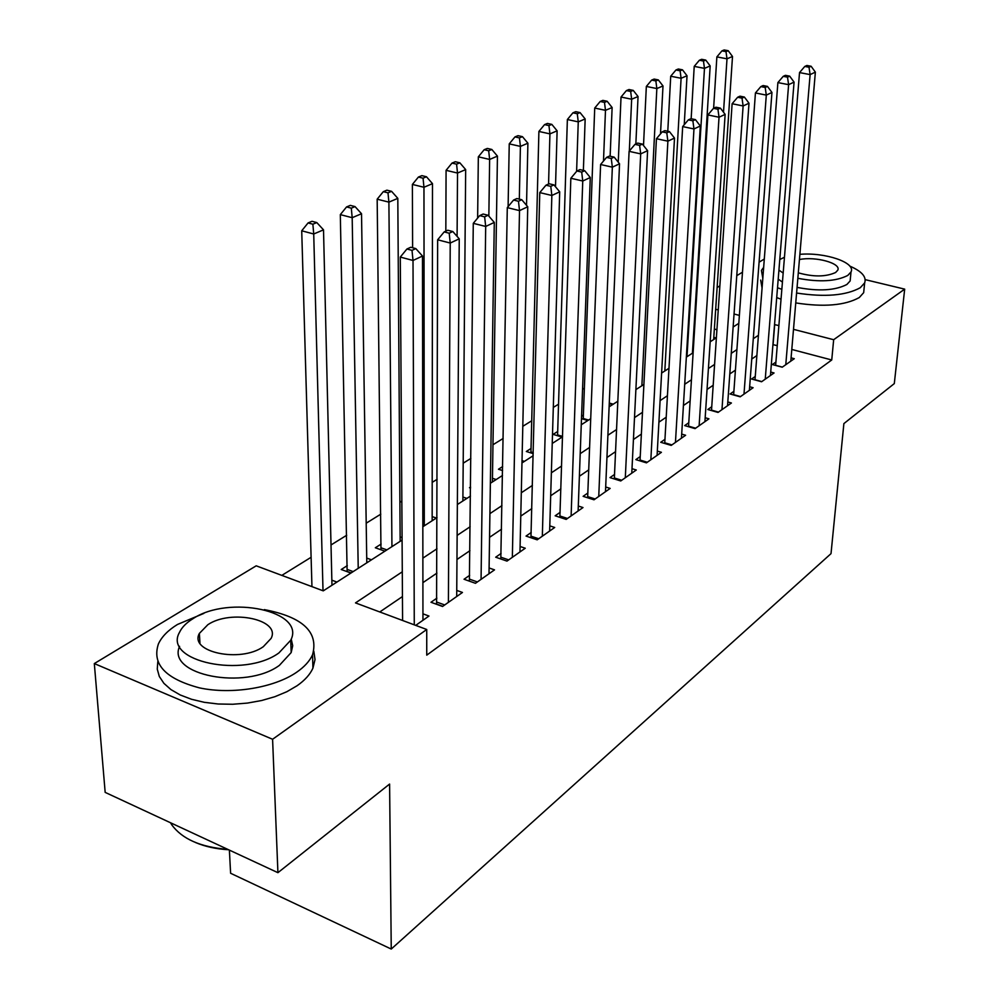 <?xml version="1.0" encoding="UTF-8"?>
<svg xmlns="http://www.w3.org/2000/svg" width="999" height="999" viewBox="0 0 999 999"><rect width="100%" height="100%" fill="white"/><g stroke="black" fill="none" stroke-linecap="round" stroke-linejoin="round"><path stroke-width="1.5" d="M229.383 850.112L230.607 873.263L391.246 949.05L831.018 553.633L843.88 423.601L894.305 383.591L904.682 289.136L833.666 339.71L793.506 329.345M391.246 949.05L389.598 784.065L277.922 872.676L105.17 792.382L94.318 663.573L256.206 565.821L323.251 590.859L402.085 540.109M584.39 388.199L582.554 389.335M558.578 404.17L553.309 407.43M531.768 420.754L522.789 426.311M503.146 438.461L492.969 444.755M470.866 458.429L463.199 463.174M437.137 479.308L432.192 482.355M401.835 501.148L399.887 502.347M380.794 514.16L366.196 523.201M346.703 535.252L331.006 544.967M311.114 557.28L281.83 575.387M695.679 300.462L696.403 300.025M717.12 287.512L719.879 285.851M736.775 275.649L742.494 272.203M759.09 262.175L764.31 259.028M775.923 362.063L772.352 364.548L782.229 367.195L794.28 358.703L791.083 357.854M755.269 376.448L751.585 379.008L761.575 381.755L774.05 372.964L770.716 372.053M733.89 391.333L730.082 393.981L740.184 396.815L753.109 387.712L749.65 386.75M711.75 406.743L707.791 409.503L718.031 412.425L731.418 402.997L727.809 401.973M688.798 422.739L684.69 425.586L695.054 428.608L708.94 418.831L705.169 417.744M664.984 439.31L660.726 442.282L671.203 445.404L685.614 435.252L681.693 434.103M640.259 456.531L635.839 459.615L646.453 462.849L661.413 452.31L657.317 451.073M614.585 474.413L609.989 477.609L620.729 480.969L636.288 470.005L632.005 468.693M587.899 492.994L583.116 496.328L593.993 499.8L610.164 488.411L605.681 487M560.127 512.337L555.157 515.796L566.158 519.405L582.991 507.554L578.309 506.031M531.218 532.467L526.036 536.076L537.175 539.822L554.707 527.472L549.8 525.849M501.086 553.446L495.691 557.205L506.968 561.101L525.249 548.226L520.079 546.478M469.667 575.324L464.036 579.245L475.449 583.304L494.517 569.867L489.098 567.969M436.875 598.164L430.981 602.26L442.545 606.48L462.462 592.457L456.755 590.409M347.302 565.634L341.233 569.505L350.924 573.039M381.143 544.055L375.324 547.764L384.902 551.173M470.579 487.025L469.493 487.712L470.566 488.061M502.647 466.57L498.464 469.243L502.572 470.566M531.081 448.439L526.323 451.486L533.204 453.633M557.729 431.443L553.134 434.378L562.087 437.112M583.404 415.072L581.58 416.246M716.932 329.732L714.36 329.058M694.917 323.938L694.23 323.751M336.913 582.055L331.843 580.182M371.478 559.802L366.72 558.091M402.073 537.599L400.124 536.913M436.388 518.031L432.167 516.595M466.895 498.389L462.912 497.065M496.203 479.52L492.445 478.309M524.4 461.376L522.015 460.626M587.837 420.542L581.493 418.643M612.637 404.57L609.265 403.584M636.575 389.16L635.913 388.973M693.244 351.061L692.557 350.886M716.146 337.949L713.81 337.325M402.285 571.815L355.494 602.897L426.735 629.495L426.748 655.144L831.742 359.977L791.795 349.45M777.259 345.629L772.926 344.643M756.88 355.557L751.748 359.041M735.426 370.142L729.794 373.963M713.199 385.252L707.042 389.448M690.147 400.924L683.428 405.507M666.233 417.195L658.903 422.177M641.408 434.078L633.441 439.498M615.609 451.61L606.955 457.505M588.786 469.855L579.395 476.248M560.889 488.836L550.686 495.766M531.818 508.591L520.766 516.108M501.523 529.195L489.56 537.325M469.93 550.686L456.968 559.49M436.925 573.114L422.902 582.654M402.447 596.565L379.795 611.962M415.721 625.374L428.971 616.046L422.952 613.823M277.922 872.676L272.59 739.272L94.318 663.573M865.196 279.645L904.682 289.136M831.742 359.977L833.666 339.71M426.735 629.495L272.59 739.272M778.895 325.574L774.537 324.613M758.441 335.302L753.283 338.723M736.912 349.6L731.256 353.346M714.597 364.41L708.416 368.519M691.458 379.782L684.715 384.265M667.444 395.729L660.089 400.611M642.519 412.287L634.515 417.607M616.608 429.495L607.904 435.264M589.66 447.39L580.207 453.658M561.613 466.009L551.373 472.814M532.405 485.414L521.291 492.782M501.948 505.631L489.91 513.623M470.167 526.735L457.142 535.389M436.975 548.776L422.877 558.141M739.372 315.384L734.053 314.011M718.256 309.94L715.671 309.265M696.141 304.233L695.454 304.058M422.839 526.748L437.05 517.594M457.355 504.532L470.479 496.078M490.372 483.279L502.485 475.474M521.965 462.937L533.154 455.744M552.235 443.456L562.549 436.813M581.268 424.762L590.771 418.643M609.128 406.83L617.882 401.198M635.888 389.61L643.93 384.428M661.6 373.052L669.005 368.294M686.35 357.118L693.131 352.759M710.177 341.783L716.383 337.787M733.129 327.01L738.798 323.351M773.089 344.53L774.7 324.5M414.273 624.837L413.012 260.464L422.49 256.031L422.952 620.279M402.597 620.479L400.287 257.068L413.012 260.464L412.013 250.349L415.809 248.601L410.726 247.265L406.918 249.013L412.013 250.349M406.918 249.013L400.287 257.068M422.49 256.031L415.809 248.601M331.968 585.239L323.514 229.845L313.723 233.991L301.723 230.794L311.95 586.638M312.874 224.213L316.795 222.565L312 221.303L308.067 222.939L312.874 224.213L313.723 233.991L323.014 590.759M316.795 222.565L323.514 229.845M301.723 230.794L308.067 222.939M228.584 849.749C216.171 849.025 205.095 846.603 195.392 842.469M170.517 822.751L171.828 824.899C182.205 839.085 200.849 847.239 227.76 849.362M203.871 613.398L177.46 624.475C168.107 630.219 161.751 636.713 158.404 643.943C151.761 664.223 165.497 678.883 199.625 687.911C231.98 694.804 274.076 687.824 296.603 672.277C304.408 666.895 309.715 661.063 312.55 654.77C318.831 632.055 302.759 616.995 264.323 609.615M157.805 661.625L157.268 669.118L159.303 676.448L163.911 683.353L170.966 689.61L180.27 694.992L191.508 699.275L204.308 702.322L218.219 704.008L232.755 704.258L247.402 703.084L261.626 700.524L274.937 696.678L286.875 691.695L297.053 685.764C304.82 680.331 310.115 674.45 312.937 668.119L315.022 659.59L313.823 651.261M291.221 639.06L292.707 645.716L291.171 652.572L279.383 665.371C245.304 690.609 166.321 675.074 179.595 646.341M192.907 618.731C186.301 622.802 181.818 627.372 179.458 632.442C162.762 661.463 243.706 678.696 278.921 652.921L290.746 640.222C306.044 610.976 229.021 594.655 192.907 618.731M263.286 646.715L271.091 638.411C281.106 619.605 231.044 608.978 207.867 624.687L199.388 633.403C188.799 652.11 240.484 663.111 263.286 646.715M763.673 267.32L761.413 270.417L762.824 278.296M777.509 287.749L781.855 289.323M796.59 293.032C824.762 297.34 845.991 295.579 860.264 287.724L864.647 282.917C866.732 276.898 861.775 271.303 849.799 266.096M760.664 280.095L762.075 288.062M776.71 297.602L781.043 299.188M795.741 302.922C823.85 307.267 845.029 305.469 859.29 297.54L863.673 292.67L864.085 288.486M850.436 277.934L850.137 280.956L846.89 284.478C835.176 290.534 818.568 291.508 797.065 287.387M782.442 282.105L778.209 279.121M784.465 257.243L779.782 259.528M778.933 270.105L783.179 273.064M797.839 278.296C819.392 282.392 836.038 281.443 847.764 275.437L851.011 271.953C856.106 262.575 825.087 252.135 799.874 254.333M798.301 272.827C813.361 277.048 825.786 276.948 835.589 272.515L837.736 270.23C841.658 263.336 815.471 256.144 799.437 259.54M448.414 602.347L450.224 243.044L459.24 238.823L456.705 596.503M436.575 604.308L437.649 239.797L450.224 243.044L449.2 233.204L452.822 231.531L447.802 230.245L444.168 231.918L449.2 233.204M444.168 231.918L437.649 239.797M459.24 238.823L452.822 231.531M481.068 579.345L485.689 226.448L494.293 222.427L489.011 573.751M469.38 581.143L473.276 223.339L485.689 226.448L484.64 216.858L488.099 215.26L483.141 214.036L479.682 215.622L484.64 216.858M479.682 215.622L473.276 223.339M494.293 222.427L488.099 215.26M512.35 557.317L519.517 210.614L527.747 206.768L519.967 551.947M500.811 558.978L507.292 207.617L519.517 210.614L518.469 201.249L521.765 199.725L516.883 198.551L513.573 200.062L518.469 201.249M513.573 200.062L507.292 207.617M527.747 206.768L521.765 199.725M542.332 536.188L551.848 195.479L559.702 191.808L549.637 531.043M530.944 537.724L539.772 192.607L551.848 195.479L550.786 186.351L553.933 184.89L549.113 183.766L545.953 185.215L550.786 186.351M545.953 185.215L539.772 192.607M559.702 191.808L553.933 184.89M366.795 562.824L361.526 213.736L352.185 217.695L340.322 214.623L347.128 571.653M351.311 208.154L355.045 206.593L350.312 205.382L346.553 206.943L351.311 208.154L352.185 217.695L358.229 568.344M355.045 206.593L361.526 213.736M340.322 214.623L346.553 206.943M400.162 541.346L397.814 198.351L388.898 202.135L377.172 199.188L380.969 549.775M387.987 192.832L391.571 191.333L386.888 190.172L383.304 191.658L387.987 192.832L388.898 202.135L391.945 546.628M391.571 191.333L397.814 198.351M377.172 199.188L383.304 191.658M432.155 520.754L432.492 183.654L423.963 187.263L412.387 184.44L412.612 247.752M423.052 178.184L426.473 176.761L421.84 175.637L418.406 177.06L423.052 178.184L423.963 187.263L424.288 525.824M426.473 176.761L432.492 183.654M412.387 184.44L418.406 177.06M462.874 500.974L465.671 169.593L457.517 173.052L446.078 170.33L445.829 231.156M456.58 164.173L459.852 162.812L455.282 161.738L451.998 163.099L456.58 164.173L457.517 173.052L457.092 236.388M459.852 162.812L465.671 169.593M446.078 170.33L451.998 163.099M571.116 515.921L582.754 181.019L590.272 177.497L578.121 510.976M559.865 517.345L570.841 178.259L582.754 181.019L581.693 172.09L584.702 170.704L579.944 169.618L576.923 171.004L581.693 172.09M576.923 171.004L570.841 178.259M590.272 177.497L584.702 170.704M492.395 481.98L497.44 156.119L489.635 159.44L478.334 156.818L477.634 218.082M488.686 150.762L491.82 149.463L487.3 148.426L484.153 149.725L488.686 150.762L489.635 159.44L488.848 216.121M491.82 149.463L497.44 156.119M478.334 156.818L484.153 149.725M598.751 496.453L612.35 167.17L619.542 163.799L605.481 491.708M587.637 497.764L600.599 164.51L612.35 167.17L611.263 158.454L614.16 157.118L609.452 156.069L606.568 157.392L611.263 158.454M606.568 157.392L600.599 164.51M619.542 163.799L614.16 157.118M526.523 205.319L527.897 143.207L520.404 146.391L509.24 143.868L508.104 206.643M519.443 137.912L522.452 136.663L517.994 135.664L514.972 136.913L519.443 137.912L520.404 146.391L519.318 199.138M522.452 136.663L527.897 143.207M509.24 143.868L514.972 136.913M625.312 477.747L640.696 153.896L647.602 150.662L631.78 473.176M614.323 478.958L629.095 151.336L640.696 153.896L639.61 145.379L642.382 144.106L637.737 143.094L634.964 144.368L639.61 145.379M634.964 144.368L629.095 151.336M647.602 150.662L642.382 144.106M555.506 186.776L557.117 130.832L549.925 133.878L538.898 131.443L530.919 452.922M548.951 125.587L551.835 124.388L547.427 123.426L544.542 124.625L548.951 125.587L549.925 133.878L548.563 184.016M551.835 124.388L557.117 130.832M538.898 131.443L544.542 124.625M650.849 459.752L667.881 141.171L674.5 138.074L657.092 455.357M640.009 460.876L656.43 138.711L667.881 141.171L666.783 132.842L669.442 131.618L664.872 130.644L662.212 131.868L666.783 132.842M662.212 131.868L656.43 138.711M674.5 138.074L669.442 131.618M583.379 170.404L585.164 118.943L578.259 121.866L567.37 119.518L557.554 435.726M577.285 113.761L580.057 112.6L575.699 111.676L572.927 112.825L577.285 113.761L578.259 121.866L576.61 171.366M580.057 112.6L585.164 118.943M567.37 119.518L572.927 112.825M675.449 442.42L693.968 128.958L700.324 125.986L681.443 438.199M664.722 443.469L682.667 126.586L693.968 128.958L692.869 120.804L695.429 119.63L690.908 118.694L688.348 119.868L692.869 120.804M688.348 119.868L682.667 126.586M700.324 125.986L695.429 119.63M610.139 156.219L612.125 107.517L605.481 110.327L594.717 108.054L583.229 419.168M604.495 102.385L607.167 101.274L602.859 100.375L600.187 101.486L604.495 102.385L605.481 110.327L603.496 161.051M607.167 101.274L612.125 107.517M594.717 108.054L600.187 101.486M699.125 425.736L719.03 117.233L725.137 114.373L704.919 421.665M688.536 426.71L707.879 114.935L719.03 117.233L717.931 109.253L720.391 108.117L715.933 107.218L713.473 108.342L717.931 109.253M713.473 108.342L707.879 114.935M725.137 114.373L720.391 108.117M635.851 143.956L638.049 96.528L631.655 99.226L621.028 97.04L618.256 162.188M630.669 91.458L633.229 90.385L628.983 89.523L626.41 90.584L630.669 91.458L631.655 99.226L629.333 151.061M633.229 90.385L638.049 96.528M621.028 97.04L626.41 90.584M721.965 409.652L743.119 105.956L749 103.209L727.547 405.719M711.488 410.564L732.117 103.734L743.119 105.956L742.02 98.139L744.38 97.053L739.984 96.179L737.624 97.265L742.02 98.139M737.624 97.265L732.117 103.734M749 103.209L744.38 97.053M660.514 133.866L662.999 85.951L656.842 88.561L646.341 86.438L643.506 145.517M655.856 80.931L658.316 79.908L654.12 79.071L651.648 80.095L655.856 80.931L656.842 88.561L641.87 385.751M658.316 79.908L662.999 85.951M646.341 86.438L651.648 80.095M743.993 394.143L766.295 95.105L771.952 92.457L749.375 390.347M733.628 394.98L755.431 92.957L766.295 95.105L765.197 87.45L767.469 86.401L763.124 85.552L760.851 86.601L765.197 87.45M760.851 86.601L755.431 92.957M771.952 92.457L767.469 86.401M684.24 124.738L687.025 75.762L681.093 78.272L670.716 76.224L667.782 131.269M680.107 70.804L682.479 69.818L678.333 69.006L675.948 69.992L680.107 70.804L681.093 78.272L664.822 370.979M682.479 69.818L687.025 75.762M670.716 76.224L675.948 69.992M765.246 379.17L788.611 84.665L794.068 82.118L770.441 375.499M754.994 379.945L777.884 82.592L788.611 84.665L787.512 77.16L789.697 76.149L785.414 75.325L783.228 76.336L787.512 77.16M783.228 76.336L777.884 82.592M794.068 82.118L789.697 76.149M692.419 353.221L710.177 65.946L704.47 68.369L694.218 66.384L691.158 118.744M703.471 61.051L705.756 60.09L701.66 59.303L699.362 60.252L703.471 61.051L704.47 68.369L686.987 356.705M705.756 60.09L710.177 65.946M694.218 66.384L699.362 60.252M785.776 364.71L810.114 74.6L815.371 72.14L790.796 361.163M775.636 365.434L799.525 72.59L810.114 74.6L809.015 67.245L811.126 66.271L806.892 65.472L804.782 66.446L809.015 67.245M804.782 66.446L799.525 72.59M815.371 72.14L811.126 66.271M713.661 339.548L732.504 56.481L726.997 58.816L716.87 56.893L713.623 108.279M725.998 51.636L728.209 50.712L724.163 49.95L721.94 50.874L725.998 51.636L726.997 58.816L723.513 112.225M728.209 50.712L732.504 56.481M716.87 56.893L721.94 50.874M442.757 606.331L436.625 604.095M444.717 604.957L436.863 602.097M477.385 581.942L469.63 579.195M508.678 559.89L501.023 557.255M538.686 538.761L531.118 536.213M347.377 569.492L353.159 571.603M347.165 571.453L351.136 572.902M381.181 547.864L386.9 549.887M567.482 518.469L560.014 516.021M595.142 498.988L587.762 496.628M621.728 480.269L614.422 477.997M530.993 451.96L533.229 452.659M647.29 462.25L640.084 460.052M557.617 434.915L562.562 436.426M671.902 444.917L664.785 442.794M583.279 418.494L588.561 420.067M695.616 428.209L688.586 426.161M609.29 403.034L613.236 404.183M718.481 412.112L711.525 410.127M635.938 388.549L637.037 388.861M740.521 396.578L733.653 394.655M761.812 381.593L755.019 379.732M782.367 367.108L775.649 365.309M199.95 643.194L199.388 633.403M291.171 652.572L290.746 640.222M312.55 654.77L312.937 668.119M850.137 280.956L851.011 271.953M864.647 282.917L863.673 292.67"/></g></svg>
